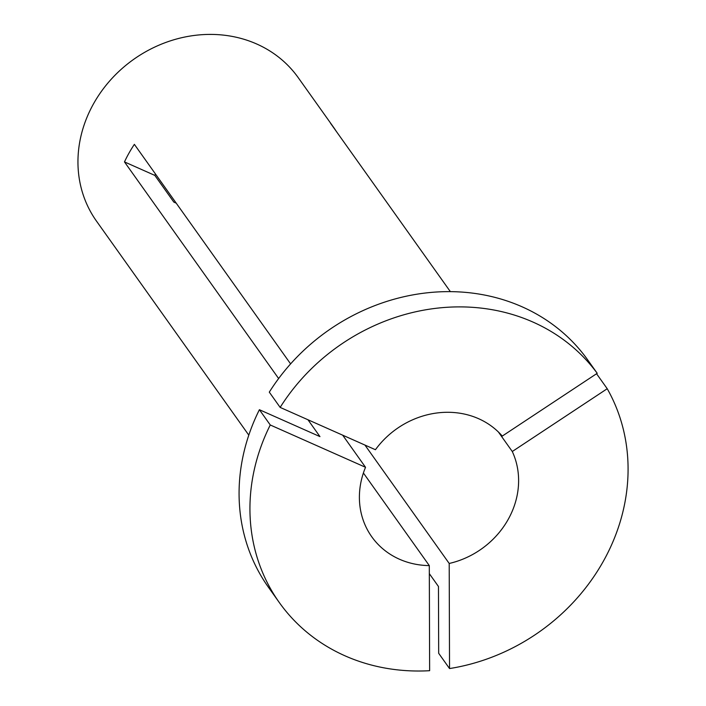<?xml version="1.0" encoding="UTF-8"?>
<svg xmlns="http://www.w3.org/2000/svg" width="706" height="706" viewBox="0 0 706 706"><rect width="100%" height="100%" fill="white"/><g stroke="black" fill="none" stroke-linecap="round" stroke-linejoin="round"><path stroke-width="1.06" d="M155.461 173.976A87.676 78.119 144.6 0 0 154.835 175.397L173.844 202.11L176.226 203.169M248.803 435.143L96.519 221.154A123.771 110.286 -35.4 0 1 93.766 103.376A123.771 110.286 -35.4 0 1 298.206 77.625L333.506 127.221A123.771 110.286 144.6 0 0 330.523 123.25L450.34 291.613M290.598 363.881L134.369 144.351A123.771 110.286 144.6 0 0 129.066 152.973A123.771 110.286 144.6 0 0 124.477 161.912L278.632 378.54M336.277 131.334A123.771 110.286 144.6 0 0 333.506 127.221M429.327 573.651L438.461 586.492L438.682 653.297L449.537 668.556L449.201 563.459A82.514 73.521 144.6 0 0 512.282 451.505L607.222 388.724L596.552 373.739M279.329 602.571L268.474 587.313A195.977 174.62 -35.4 0 1 259.393 409.709L270.257 424.977L365.531 467.293A82.514 73.521 144.6 0 0 371.771 536.789A82.514 73.521 144.6 0 0 429.301 565.603L429.636 670.7A195.977 174.62 -35.4 0 1 279.329 602.571A195.977 174.62 -35.4 0 1 270.257 424.977M307.966 419.761L319.959 436.608L259.393 409.709M607.222 388.724A195.977 174.62 -35.4 0 1 449.537 668.556M364.949 445.071L449.201 563.459M512.282 451.505L498.383 431.975M342.684 435.178L365.531 467.293M429.301 565.603L363.396 472.994M269.295 392.148A195.977 174.62 -35.4 0 1 586.359 358.039L597.214 373.297L502.275 436.079A82.514 73.521 144.6 0 0 375.433 449.722L280.15 407.406L269.295 392.148M280.15 407.406A195.977 174.62 -35.4 0 1 597.214 373.297M124.477 161.912L154.835 175.397"/></g></svg>
